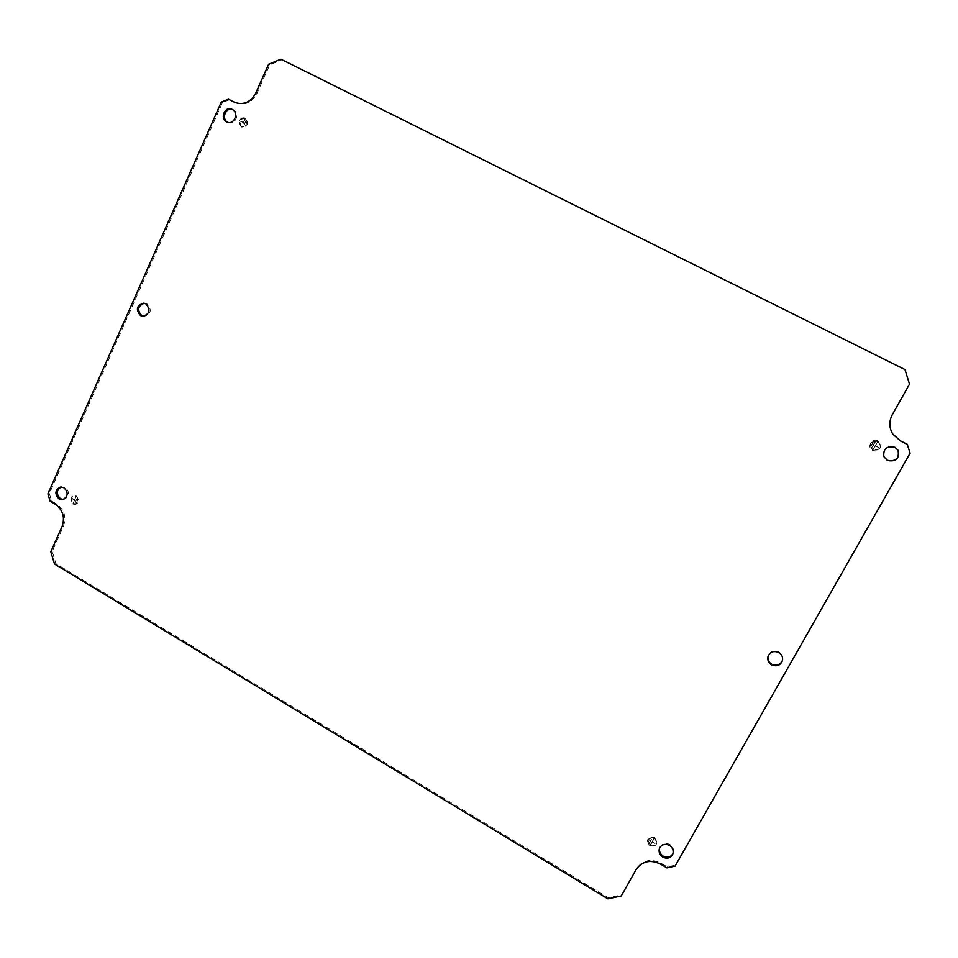 <?xml version="1.0" encoding="UTF-8"?>
<svg xmlns="http://www.w3.org/2000/svg" width="958" height="958" viewBox="0 0 958 958"><rect width="100%" height="100%" fill="white"/><g stroke="black" fill="none" stroke-linecap="round" stroke-linejoin="round"><path stroke-width="0.72" stroke-dasharray="4.79 3.59" d="M246.936 121.882L245.356 126.217L247.236 122.013M246.254 120.253L243.691 126.408L246.254 120.253M243.332 122.385L245.092 118.888L243.332 122.385L240.769 121.067M241.416 127.103L239.428 120.564C240.877 118.002 242.877 117.211 245.404 118.181C249.224 123.786 247.894 126.755 241.416 127.103M241.332 126.875L239.416 120.576C240.817 118.121 242.733 117.343 245.176 118.277C248.852 123.678 247.571 126.54 241.332 126.875C237.704 121.486 238.973 118.636 245.164 118.301C248.817 123.678 247.547 126.528 241.344 126.851M241.584 126.743C238.075 121.594 239.296 118.852 245.248 118.529C248.757 123.69 247.535 126.432 241.584 126.743M76.197 503.465L77.897 499.585L76.52 503.513M74.748 503.621L77.059 498.136L74.999 503.573M73.203 503.429L74.484 500.148L72.054 498.507L74.628 499.825L75.993 496.783L73.203 503.429M74.628 499.825L73.083 503.309L74.508 500.112L72.281 498.435M72.928 504.064C78.843 504.207 80.029 501.537 76.496 496.076C74.149 494.999 72.329 495.609 71.036 497.897L72.042 503.381L72.928 504.064M72.796 503.944C78.496 504.088 79.646 501.513 76.245 496.256C73.982 495.214 72.233 495.801 70.976 498.004L71.958 503.285L72.796 503.944M73.059 503.74C75.251 504.746 76.939 504.171 78.125 502.004L77.215 497.082L76.353 496.4C70.904 496.268 69.814 498.723 73.059 503.74M72.808 503.932C75.083 504.974 76.844 504.363 78.077 502.124L77.131 496.998L76.233 496.28C70.569 496.148 69.431 498.699 72.808 503.932M232.387 109.463L233.405 109.859C240.398 113.044 235.405 125.69 228.387 122.576L227.812 122.313M63.372 499.465L64.102 499.393C69.551 496.4 70.006 492.448 65.443 487.526L61.192 486.987M144.227 303.231L147.101 303.914C152.094 309.853 151.125 314.008 144.167 316.403L143.52 316.32M873.445 441.854L870.954 446.284L873.049 441.65M875.516 441.758L871.624 447.781L875.121 441.554M877.564 441.71L875.636 445.59L878.57 447.566L875.42 445.961L873.013 449.338L877.564 441.71M875.636 445.59L878.69 447.386L875.349 445.721L873.229 449.47L877.48 441.913L875.42 445.961M877.995 440.955C871.816 437.519 866.271 447.386 872.678 450.38C878.845 453.841 884.426 443.949 877.995 440.955M877.899 441.159C870.127 441.087 868.427 444.105 872.786 450.224C880.534 450.284 882.222 447.278 877.887 441.183C870.163 441.111 868.463 444.117 872.81 450.2C880.558 450.308 882.27 447.29 877.899 441.159M877.779 441.339C870.355 441.267 868.726 444.153 872.894 450.009C880.318 450.08 881.947 447.194 877.779 441.339M647.991 842.118L650.446 838.19L647.883 841.89M648.949 843.794L651.955 838.022L648.949 843.794M649.213 843.735L652.075 838.25L648.853 843.531M650.135 845.064L652.278 842.106L655.128 843.794L652.458 841.771L653.895 838.394L650.135 845.064L654.242 838.597M654.542 837.663C658.697 843.83 657.128 846.609 649.847 845.998C645.68 839.843 647.249 837.053 654.542 837.663M654.398 837.939C658.409 843.89 656.901 846.561 649.883 845.974C645.908 840.046 647.404 837.388 654.386 837.963C658.374 843.878 656.877 846.537 649.895 845.95C645.872 840.034 647.38 837.364 654.398 837.939M654.35 837.999C658.182 843.675 656.733 846.225 650.027 845.663C646.207 839.998 647.644 837.436 654.35 837.999M897.969 450.092L894.808 447.111C886.725 445.458 883.036 448.56 883.743 456.415L883.779 456.511M659.667 847.902L659.834 847.411C662.002 843.435 665.319 842.441 669.798 844.441C672.995 846.656 674.133 849.506 673.211 853.003L673.019 853.494M782.566 660.098L782.638 659.787C783.153 656.41 781.884 653.775 778.854 651.871C773.753 649.907 770.184 651.296 768.124 656.038L768.053 656.35M235.512 102.71L236.087 102.973C244.973 105.763 251.894 102.686 256.84 93.716L269.761 64.797L281.963 59.767L280.862 59.168M892.796 434.094L892.748 434.01C888.952 427.711 888.761 421.257 892.173 414.658L909.381 384.098L904.843 369.537L281.963 59.767M229.597 99.704L222.448 102.626L49.349 493.609L51.612 500.974L56.726 504.016C64.318 509.632 66.581 517.009 63.515 526.146L52.223 551.413L55.971 563.675L608.342 897.766L621.718 894.88L636.555 868.547C642.59 860.092 650.733 858.296 660.984 863.158L667.235 866.882L675.45 865.086L909.968 453.002L907.25 444.284M675.45 865.086L675.115 866.092M667.235 866.882L666.876 867.9M621.718 894.88L621.275 895.946M608.342 897.766L607.875 898.832M55.971 563.675L54.546 564.034M650.494 845.267L652.147 841.974L655.32 843.459M653.895 838.394L652.458 841.771M655.128 843.794L652.278 842.106M871.624 447.781L875.337 441.686L872.02 447.973M873.241 441.77L870.75 446.2L873.265 441.782M52.223 551.413L50.774 551.76M51.612 500.974L50.163 501.226M49.349 493.609L47.9 493.849M222.448 102.626L221.238 102.135M269.761 64.797L268.635 64.222M74.508 500.088L72.137 498.747M243.248 122.564L240.614 121.427M245.164 119.151L241.979 126.288M244.865 119.008L241.667 126.157M246.002 120.361L243.392 126.264L246.338 120.516M660.984 863.158L660.613 864.164M636.555 868.547L636.136 869.553M63.515 526.146L62.09 526.445M56.726 504.016L55.289 504.267M256.84 93.716L255.69 93.201M228.387 122.576L227.202 122.121M64.102 499.393L62.677 499.645M144.167 316.403L142.862 316.32M673.211 853.003L672.863 853.997M782.638 659.787L782.506 660.409M768.124 656.038L767.957 656.649M659.834 847.411L659.451 848.381M144.886 303.243L143.58 303.135M61.899 486.82L60.474 487.047M236.087 102.973L234.914 102.47M232.986 109.667L231.8 109.176"/><path stroke-width="1.44" d="M232.219 109.368C239.237 112.565 234.219 125.235 227.202 122.121L226.663 121.882C219.61 118.66 224.759 105.907 231.8 109.176L232.219 109.368M59.037 498.95L62.677 499.645C68.138 496.651 68.581 492.687 64.018 487.754L60.474 487.047C54.941 489.993 54.462 493.969 59.037 498.95M61.192 486.987C56.306 490.292 56.067 494.196 60.474 498.699L63.372 499.465M145.784 303.806C150.789 309.757 149.819 313.925 142.862 316.32L140.539 315.625C135.521 309.614 136.539 305.458 143.58 303.135L145.784 303.806M143.52 316.32L141.856 315.721C136.946 310.176 137.736 306.021 144.227 303.231M887.419 460.523C896.209 461.995 899.754 458.559 898.029 450.188L894.916 447.29C886.809 445.638 883.12 448.739 883.827 456.619L887.419 460.523M883.779 456.511L887.336 460.307C896.041 461.804 899.586 458.403 897.969 450.092M669.438 845.411C672.648 847.626 673.785 850.488 672.863 853.997C670.732 858.105 667.379 859.158 662.804 857.123C659.535 854.847 658.421 851.937 659.451 848.381C661.631 844.405 664.948 843.411 669.438 845.411M673.019 853.494C670.744 857.218 667.463 858.105 663.175 856.129C660.11 854.033 658.936 851.291 659.667 847.902M771.669 664.9C776.95 666.912 780.566 665.415 782.506 660.409C783.021 657.02 781.752 654.374 778.71 652.47C773.609 650.494 770.028 651.895 767.957 656.649C767.274 660.146 768.52 662.9 771.669 664.9M768.053 656.35C767.526 659.727 768.783 662.373 771.825 664.277C776.926 666.265 780.507 664.864 782.566 660.098M227.812 122.313C221.166 119.235 225.465 107.116 232.387 109.463M235.512 102.71L228.411 99.201L221.238 102.135L47.9 493.849L50.163 501.226L55.289 504.267C62.893 509.896 65.168 517.296 62.09 526.445L50.774 551.76L54.546 564.034L607.875 898.832L621.275 895.946L636.136 869.553C642.183 861.086 650.338 859.29 660.613 864.164L666.876 867.9L675.115 866.092L910.1 453.194L907.25 444.284L900.316 440.764L892.796 434.094M907.37 444.464L900.424 440.931L892.844 434.166C889.048 427.843 888.844 421.376 892.269 414.778L909.513 384.146L904.963 369.549L280.862 59.168L268.635 64.222L255.69 93.201C250.745 102.183 243.811 105.272 234.914 102.47L228.411 99.201M235.189 102.542L234.003 102.039"/></g></svg>
